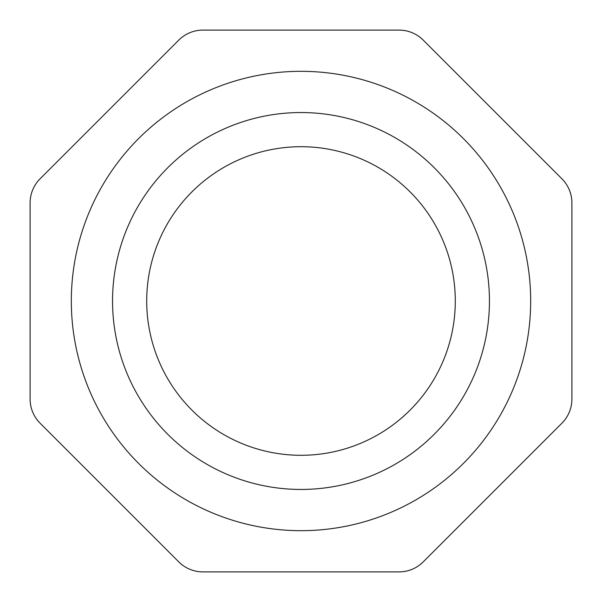 <?xml version="1.0" encoding="UTF-8"?>
<svg xmlns="http://www.w3.org/2000/svg" width="602" height="602" viewBox="0 0 602 602"><rect width="100%" height="100%" fill="white"/><g stroke="black" fill="none" stroke-linecap="round" stroke-linejoin="round"><path stroke-width="0.9" d="M301 455.293A154.293 154.293 0 0 1 167.379 223.854A154.293 154.293 0 0 1 434.621 223.854A154.293 154.293 0 0 1 301 455.293M301 489.449A188.449 188.449 0 0 0 464.202 206.772A188.449 188.449 0 0 0 137.798 206.772A188.449 188.449 0 0 0 301 489.449M301 530.678A229.678 229.678 0 0 0 499.908 186.161A229.678 229.678 0 0 0 102.092 186.161A229.678 229.678 0 0 0 301 530.678M561.899 423.214A34.156 34.156 0 0 0 571.9 399.066L571.9 202.934A34.156 34.156 0 0 0 561.899 178.786L423.214 40.101A34.156 34.156 0 0 0 399.066 30.1L202.934 30.1A34.156 34.156 0 0 0 178.786 40.101L40.101 178.786A34.156 34.156 0 0 0 30.1 202.934L30.1 399.066A34.156 34.156 0 0 0 40.101 423.214L178.786 561.899A34.156 34.156 0 0 0 202.934 571.9L399.066 571.9A34.156 34.156 0 0 0 423.214 561.899L561.899 423.214"/></g></svg>
